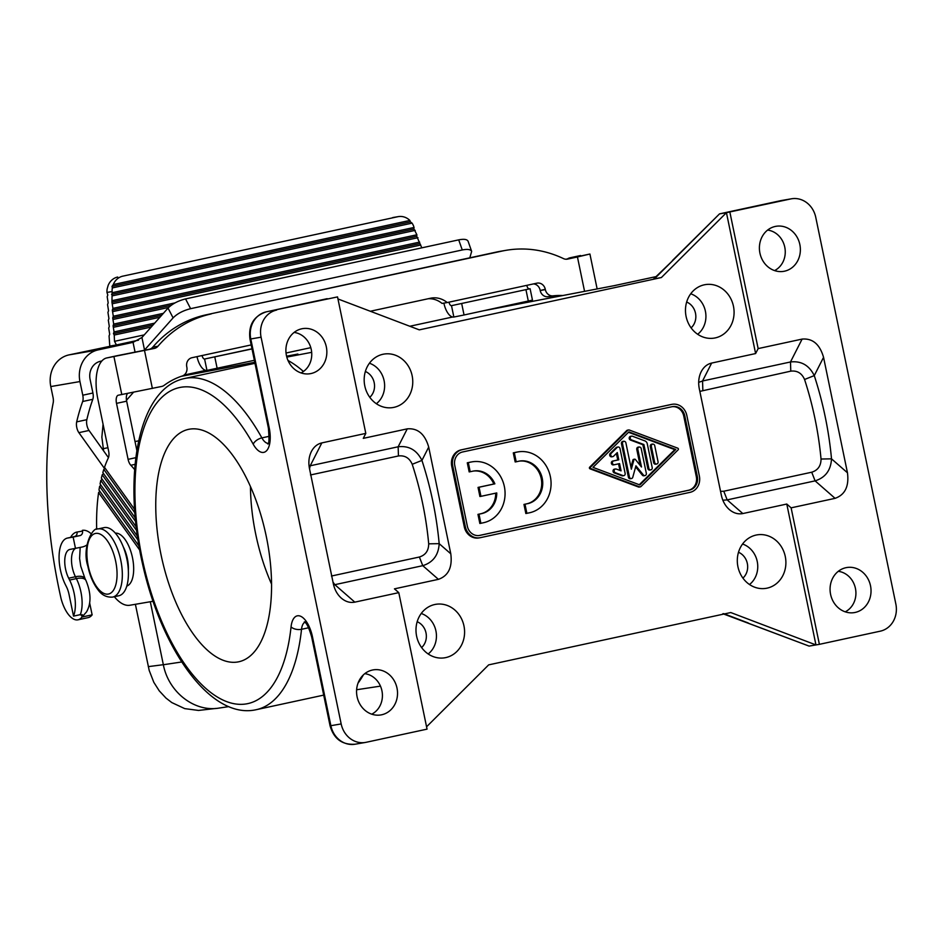 <?xml version="1.0" encoding="UTF-8"?>
<svg xmlns="http://www.w3.org/2000/svg" width="943" height="943" viewBox="0 0 943 943"><rect width="100%" height="100%" fill="white"/><g stroke="black" fill="none" stroke-linecap="round" stroke-linejoin="round"><path stroke-width="1.41" d="M484.113 310.648L615.496 285.411M480.317 537.675L690.017 492.352A13.945 12.459 80.3 0 0 699.364 476.062L686.81 415.403A13.945 12.459 80.3 0 0 672.276 404.288A13.945 12.459 80.3 0 0 671.805 404.382L462.105 449.705A13.945 12.459 80.3 0 0 452.758 465.995L465.323 526.654A13.945 12.459 80.3 0 0 479.857 537.769A13.945 12.459 80.3 0 0 480.317 537.675M484.608 310.542L614.27 285.646L656.01 276.617M467.351 526.218A11.622 10.385 80.3 0 0 479.457 535.471A11.622 10.385 80.3 0 0 479.846 535.4L689.545 490.077A11.622 10.385 80.3 0 0 697.337 476.51L684.771 415.839A11.622 10.385 80.3 0 0 672.665 406.586A11.622 10.385 80.3 0 0 672.276 406.657L462.577 451.98A11.622 10.385 80.3 0 0 454.785 465.547L467.351 526.218M672.147 406.692A11.622 10.385 80.3 0 1 683.746 416.016L696.311 476.686A11.622 10.385 80.3 0 1 688.52 490.254L478.95 535.553M518.061 451.897L517.035 452.074A30.978 27.677 80.3 0 0 515.986 452.275L513.287 452.864L515.173 461.964L516.198 461.787L514.312 452.687L517.023 452.098A30.978 27.677 80.3 0 1 518.061 451.897A30.978 27.677 80.3 0 1 550.476 477.17A30.978 27.677 80.3 0 1 529.577 512.768L525.852 513.522L523.966 504.422L524.992 504.246L526.878 513.346M672.276 404.288L671.239 404.464A13.945 12.459 80.3 0 0 670.779 404.559L461.08 449.882A13.945 12.459 80.3 0 0 451.732 466.172L464.286 526.831A13.945 12.459 80.3 0 0 478.82 537.946L479.857 537.769M654.359 278.892L673.125 260.185L653.523 279.034L661.397 277.537L726.44 212.682L719.592 213.861L790.753 198.938L726.44 212.682L755.614 353.554L758.148 348.592L729.87 212.092M722.845 500.214L727.171 499.884L723.776 491.232L811.711 472.219L815.106 480.871C825.42 477.594 830.877 470.251 831.514 458.84L821.035 459.029C820.999 465.877 817.887 470.274 811.711 472.219M720.558 491.362L723.776 491.232M722.845 613.716L809.094 646.096L819.384 644.34L791.118 507.841L786.78 504.045L815.954 644.929L730.778 612.549L488.663 664.874L426.566 726.794M356.619 689.746L380.465 686.127M323.26 695.215L256.213 709.702C210.643 719.98 161.359 649.503 142.487 563.737C122.519 476.215 137.89 388.092 184.628 378.508A169.422 76.065 77.8 0 1 261.883 437.894A15.489 6.955 -102.2 0 0 268.048 443.387M655.974 276.653L614.27 285.646M748.247 622.969L723.682 613.634M845.234 611.83A21.3 19.025 80.3 0 0 855.584 589.198A21.3 19.025 80.3 0 0 838.28 571.317M774.568 270.582A21.3 19.025 80.3 0 0 778.164 268.189A21.3 19.025 80.3 0 0 784.399 245.628A21.3 19.025 80.3 0 0 767.614 230.08M791.118 507.841L835.085 498.34C845.069 494.792 849.195 486.282 847.462 472.785L831.514 458.84C828.873 430.562 823.121 402.814 814.269 375.597C809.141 365.271 801.208 360.733 790.482 361.971L790.788 371.153C797.2 370.399 801.798 373.169 804.568 379.487L814.269 375.597L823.557 357.326C819.785 344.278 812.642 338.195 802.116 339.091L758.148 348.592M819.384 644.34L880.267 631.173A23.233 20.758 80.3 0 0 895.85 604.039L815.754 217.303A23.233 20.758 80.3 0 0 791.542 198.784A23.233 20.758 80.3 0 0 790.753 198.938M672.394 260.539L719.521 213.872L673.125 260.185M847.462 472.785L823.557 357.326M698.68 382.363L702.547 380.984L711.647 363.067L755.614 353.554M786.78 504.045L742.813 513.558L727.171 499.884L815.106 480.871L835.085 498.34M699.847 391.38L790.788 371.153M711.647 363.067C707.156 364.128 703.667 367.004 701.191 371.707C698.716 376.787 698.079 382.422 699.27 388.61L721.371 495.323C722.656 501.193 725.308 505.931 729.316 509.55C733.571 513.133 738.063 514.465 742.813 513.558M809.094 646.096L747.528 622.91M767.095 588.149A27.111 24.223 -99.7 0 1 762.392 588.632A27.111 24.223 -99.7 0 1 737.732 565.694A27.111 24.223 -99.7 0 1 753.339 535.86A27.111 24.223 -99.7 0 1 756.109 535.058A27.111 24.223 -99.7 0 1 785.271 556.488A27.111 24.223 -99.7 0 1 767.095 588.149M715.277 337.9A27.111 24.223 -99.7 0 1 710.574 338.384A27.111 24.223 -99.7 0 1 685.903 315.457A27.111 24.223 -99.7 0 1 701.509 285.611A27.111 24.223 -99.7 0 1 704.28 284.821A27.111 24.223 -99.7 0 1 733.454 306.239A27.111 24.223 -99.7 0 1 715.277 337.9M445.791 657.589A27.111 24.223 80.3 0 0 463.968 625.94A27.111 24.223 80.3 0 0 434.794 604.51A27.111 24.223 80.3 0 0 432.024 605.3A27.111 24.223 80.3 0 0 416.417 635.146A27.111 24.223 80.3 0 0 441.076 658.084A27.111 24.223 80.3 0 0 445.791 657.589M286.578 356.195L297.882 354.038L286.637 356.454M297.799 354.085L295.23 354.603M254.999 363.338L253.985 363.538A7.744 6.919 -99.7 0 1 253.714 363.609A169.422 76.065 77.8 0 1 255.011 363.409M253.985 363.538L254.987 363.326M286.648 356.478L297.882 354.038M661.397 277.537L419.293 329.861L337.959 298.955M452.605 317.013L409.804 326.254M310.801 347.661L286.035 353.012M205.704 370.375L184.074 375.055M311.673 352.328L286.813 357.091M309.068 466.078L310.212 465.783L321.834 442.904L365.801 433.391L337.535 296.904L266.374 311.827L337.535 296.904M365.389 742.447A23.233 20.758 -99.7 0 1 341.166 723.929L261.081 337.193L250.791 338.961L269.203 427.874A23.233 10.432 -102.2 0 1 266.515 450.789A23.233 10.432 -102.2 0 1 253.219 444.212A161.677 72.587 77.8 0 0 141.533 435.642A161.677 72.587 77.8 0 0 190.439 671.852A161.677 72.587 77.8 0 0 291.057 626.859A23.233 10.432 77.8 0 1 300.793 616.333A23.233 10.432 77.8 0 1 312.463 636.784L330.875 725.697L330.062 725.804C333.869 738.923 342.215 745.053 355.098 744.216L365.389 742.447A23.233 20.758 -99.7 0 0 366.167 742.294L427.049 729.139L398.783 592.64L354.816 602.141C350.065 603.06 345.562 601.728 341.319 598.133C337.311 594.526 334.659 589.788 333.374 583.906L309.457 468.447C308.267 462.259 308.903 456.624 311.379 451.544C313.854 446.841 317.343 443.964 321.834 442.904M261.081 337.193A23.233 20.758 -99.7 0 1 276.664 310.058M398.783 592.64L394.445 588.856L438.412 579.344C448.396 575.808 452.522 567.297 450.789 553.8L439.179 543.651C436.538 515.361 430.786 487.614 421.934 460.408L412.221 464.286C409.451 457.968 404.865 455.198 398.453 455.964L398.146 446.782C408.873 445.52 416.794 450.07 421.934 460.408L428.7 447.088C424.928 434.039 417.773 427.969 407.246 428.853L363.279 438.365L365.801 433.391M333.598 584.896L334.836 584.684L354.816 602.141M438.412 579.344L422.77 565.67C433.073 562.405 438.542 555.062 439.179 543.651L428.7 543.828C428.652 550.677 425.552 555.085 419.376 557.018L331.441 576.032M428.7 447.088L450.789 553.8M393.962 407.352A27.111 24.223 80.3 0 0 412.138 375.691A27.111 24.223 80.3 0 0 382.976 354.273A27.111 24.223 80.3 0 0 380.206 355.063A27.111 24.223 80.3 0 0 364.599 384.909A27.111 24.223 80.3 0 0 389.259 407.836A27.111 24.223 80.3 0 0 393.962 407.352M189.555 429.171A118.889 53.374 -102.2 0 0 188.541 429.36A118.889 53.374 -102.2 0 0 161.241 555.722A118.889 53.374 -102.2 0 0 237.766 661.974A118.889 53.374 -102.2 0 0 238.779 661.774A118.889 53.374 -102.2 0 0 266.067 535.412A118.889 53.374 -102.2 0 0 189.555 429.171M250.461 486.529A118.889 53.374 -102.2 0 0 271.56 584.13M381.679 714.782A22.844 20.416 -99.7 0 1 378.886 715.159A22.844 20.416 -99.7 0 1 356.925 695.863A22.844 20.416 -99.7 0 1 371.2 670.343A22.844 20.416 -99.7 0 1 372.414 670.037A22.844 20.416 -99.7 0 1 397.003 688.095A22.844 20.416 -99.7 0 1 381.679 714.782M311.013 373.546A22.844 20.416 -99.7 0 1 308.22 373.923A22.844 20.416 -99.7 0 1 286.259 354.627A22.844 20.416 -99.7 0 1 300.534 329.107A22.844 20.416 -99.7 0 1 301.736 328.801A22.844 20.416 -99.7 0 1 326.325 346.859A22.844 20.416 -99.7 0 1 311.013 373.546M364.776 673.667A21.3 19.025 -99.7 0 1 367.546 674.245A21.3 19.025 -99.7 0 1 382.292 693.105A21.3 19.025 -99.7 0 1 371.731 714.181M294.11 332.419A21.3 19.025 -99.7 0 1 311.414 350.301A21.3 19.025 -99.7 0 1 301.053 372.933M150.302 601.74L163.351 664.744C168.538 692.127 194.458 712.319 218.988 708.087L228.76 706.613M133.352 392.418L126.492 400.245M519.121 461.151A21.689 19.379 80.3 0 1 541.341 479.209A21.689 19.379 80.3 0 1 526.665 503.845L523.966 504.422M526.665 503.845L524.992 504.246M527.703 503.668A21.689 19.379 80.3 0 0 542.319 478.749A21.689 19.379 80.3 0 0 519.628 461.056A21.689 19.379 80.3 0 0 518.898 461.198L516.198 461.787M628.58 429.973L627.555 430.149A1.933 1.733 80.3 0 0 626.706 430.586L589.67 467.186A0.967 0.86 80.3 0 0 590 468.824L638.376 486.965A1.933 1.733 80.3 0 0 639.201 487.048L640.226 486.871A1.933 1.733 80.3 0 0 641.087 486.423L678.123 449.835A0.967 0.86 80.3 0 0 677.781 448.184L629.405 430.055A1.933 1.733 80.3 0 0 627.732 430.409L590.695 467.009A0.967 0.86 80.3 0 0 591.037 468.647L639.401 486.788A1.933 1.733 80.3 0 0 640.226 486.871M472.066 461.846L471.04 462.023A30.978 27.677 80.3 0 0 469.991 462.223L467.28 462.801L469.166 471.901L470.203 471.724L468.317 462.624L471.017 462.046A30.978 27.677 80.3 0 1 472.066 461.846A30.978 27.677 80.3 0 1 504.47 487.107A30.978 27.677 80.3 0 1 483.582 522.705L480.883 523.294L478.997 514.194L481.696 513.605A21.689 19.379 80.3 0 0 496.749 492.93L480.954 496.336L479.068 487.236L494.863 483.83A21.689 19.379 80.3 0 0 473.634 471.005A21.689 19.379 80.3 0 0 472.903 471.146L470.203 471.724M495.712 493.154A21.689 19.379 80.3 0 1 480.671 513.782L477.96 514.371L479.846 523.471L480.883 523.294M473.127 471.099A21.689 19.379 80.3 0 1 493.826 484.007L478.042 487.413L479.916 496.513L480.954 496.336M628.498 432.283L674.799 449.646L639.283 484.726M623.842 441.23L622.816 441.407A1.933 1.733 80.3 0 0 621.449 443.67L628.392 477.17A1.933 1.733 80.3 0 0 630.407 478.714L631.433 478.537A1.933 1.733 80.3 0 0 632.777 477.264L635.936 465.818L643.374 474.966A1.933 1.733 80.3 0 0 646.332 473.339L641.193 448.514A1.933 1.733 80.3 0 0 637.81 449.245L641.488 466.997L635.393 459.5A0.967 0.86 80.3 0 0 633.932 459.819L631.338 469.19L625.869 442.762A1.933 1.733 80.3 0 0 622.486 443.493L629.417 476.993A1.933 1.733 80.3 0 0 631.433 478.537M634.604 459.182L633.566 459.359A0.967 0.86 80.3 0 0 632.906 459.995L630.914 467.162M639.165 446.97L638.14 447.147A1.933 1.733 80.3 0 0 636.773 449.422L640.049 465.229M635.641 466.903L642.336 475.142A1.933 1.733 80.3 0 0 643.939 475.791L644.965 475.614M618.561 463.826L619.928 470.416M616.404 453.442L617.759 459.984L612.691 461.08A1.933 1.733 80.3 0 0 613.48 464.875L614.376 464.722M617.983 447.017L616.946 447.194A1.933 1.733 80.3 0 0 616.097 447.642L610.227 453.442A1.933 1.733 80.3 0 0 611.736 456.813L612.773 456.636A1.933 1.733 80.3 0 0 613.622 456.188L617.288 452.557L618.797 459.807L613.716 460.903A1.933 1.733 80.3 0 0 614.506 464.699L619.575 463.602L621.083 470.852L616.286 469.06A1.933 1.733 80.3 0 0 615.284 472.702L622.946 475.578A1.933 1.733 80.3 0 0 625.138 473.386L619.999 448.562A1.933 1.733 80.3 0 0 617.123 447.465L611.253 453.265A1.933 1.733 80.3 0 0 612.773 456.636M615.461 468.977L614.435 469.154A1.933 1.733 80.3 0 0 614.247 472.879L621.909 475.755A1.933 1.733 80.3 0 0 622.745 475.838L623.771 475.661M631.633 436.149L630.596 436.326A1.933 1.733 80.3 0 0 630.419 440.051L642.878 444.719L647.794 468.494A1.933 1.733 80.3 0 0 649.81 470.038L650.847 469.862A1.933 1.733 80.3 0 0 652.202 467.587L647.287 443.811A3.878 3.466 80.3 0 0 644.906 440.9L632.458 436.232A1.933 1.733 80.3 0 0 630.219 437.882A1.933 1.733 80.3 0 0 631.456 439.874L643.904 444.542L648.819 468.317A1.933 1.733 80.3 0 0 650.847 469.862M652.697 444.047L651.672 444.224A1.933 1.733 80.3 0 0 650.305 446.499L653.652 462.648A1.933 1.733 80.3 0 0 655.668 464.192L656.705 464.015A1.933 1.733 80.3 0 0 658.061 461.74L654.713 445.591A1.933 1.733 80.3 0 0 651.33 446.322L654.678 462.471A1.933 1.733 80.3 0 0 656.705 464.015M628.91 431.882L675.825 449.469L639.908 484.961L592.982 467.374L628.91 431.882M617.759 459.984L618.797 459.807M642.878 444.719L643.904 444.542M674.799 449.646L675.825 449.469M467.28 462.801L468.317 462.624M493.826 484.007L494.863 483.83M478.042 487.413L479.068 487.236M477.96 514.371L478.997 514.194M513.287 452.864L514.312 452.687M112.724 597.084L118.806 595.764A34.856 15.654 -102.2 0 0 126.881 559.046A34.856 15.654 -102.2 0 0 104.084 527.632L97.989 528.94C92.662 526.654 81.735 547.529 87.84 566.154C89.88 575.702 93.239 583.54 97.931 589.681C101.703 595.068 106.63 597.544 112.724 597.084A34.856 15.654 -102.2 0 0 120.798 560.366A34.856 15.654 -102.2 0 0 97.989 528.94M565.93 259.231L589.917 254.021L577.446 256.967L584.566 291.352M567.427 258.912A38.722 17.387 77.8 0 1 570.114 257.781A38.722 17.387 77.8 0 1 570.444 257.722M579.933 255.671A38.722 17.387 77.8 0 1 580.263 255.588A38.722 17.387 77.8 0 1 580.593 255.529M252.005 348.934L204.596 359.024A3.878 1.745 77.8 0 1 202.097 355.535L191.948 357.727A7.744 6.919 -99.7 0 0 186.761 366.768L186.832 367.122A7.744 6.919 80.3 0 1 182.247 375.998A77.456 69.193 80.3 0 0 164.141 385.345A7.744 6.919 80.3 0 1 161.724 386.441L118.37 395.2A7.744 3.477 -102.2 0 0 118.299 395.211A7.744 3.477 -102.2 0 0 116.508 403.368L128.095 459.347A7.744 3.477 -102.2 0 0 130.818 465.264A112.311 50.427 77.8 0 1 134.649 469.59M370.316 311.249L430.515 298.236A23.233 20.758 -99.7 0 1 431.305 298.082A23.233 20.758 -99.7 0 1 447.218 302.55L448.998 302.161A3.878 1.745 -102.2 0 0 451.497 305.662L530.107 288.735L451.497 305.662L453.854 317.037L464.05 314.986L532.465 300.11L530.107 288.735M529.294 288.853A3.878 1.745 -102.2 0 1 526.795 285.352L536.932 283.159A7.744 6.919 -99.7 0 1 537.204 283.112A7.744 6.919 -99.7 0 1 545.278 289.277L540.198 290.503A7.744 6.919 -99.7 0 0 547.918 296.727A77.456 69.193 -99.7 0 1 558.079 296.432M562.794 295.536A77.456 69.193 -99.7 0 0 553.058 295.843A7.744 6.919 -99.7 0 1 545.349 289.619L545.278 289.277M116.578 355.817A38.722 17.387 -102.2 0 1 116.908 355.747A38.722 17.387 -102.2 0 1 117.227 355.676L149.242 349.299A7.744 6.919 80.3 0 0 152.79 347.142A116.178 103.789 80.3 0 1 206.01 314.844L502.03 251.086A116.178 103.789 -99.7 0 1 505.943 250.331A116.178 103.789 -99.7 0 1 563.49 258.606A7.744 6.919 -99.7 0 0 567.332 259.148A7.744 6.919 -99.7 0 0 567.592 259.101L577.446 256.967M211.161 313.96A116.178 103.789 80.3 0 0 157.941 346.258A7.744 6.919 80.3 0 1 154.393 348.415L107.089 357.88A38.722 17.387 -102.2 0 0 106.759 357.939A38.722 17.387 -102.2 0 0 97.789 398.736L108.634 451.131A7.744 3.477 77.8 0 1 108.339 457.885A140.967 63.287 77.8 0 0 104.508 467.327L134.601 509.409M206.01 314.844L496.878 251.97A116.178 103.789 -99.7 0 1 500.792 251.215L505.943 250.331M127.541 393.549A7.744 3.477 -102.2 0 0 126.657 401.176L116.508 403.368M136.865 450.483L126.657 401.176M137.996 540.068L99.616 486.376L100.913 485.15M138.975 545.997L98.98 490.065A140.967 63.287 77.8 0 1 99.616 486.376M136.652 530.567L100.818 480.447A140.967 63.287 77.8 0 0 100.076 483.971L137.419 536.213M96.681 529.318A140.967 63.287 77.8 0 1 98.602 492.576L99.864 491.303M100.818 480.447L102.15 479.256M136.193 526.889L101.361 478.148A140.967 63.287 77.8 0 1 102.221 474.789L103.577 473.645M135.262 517.966L102.834 472.608A140.967 63.287 77.8 0 1 103.813 469.402L105.203 468.306M134.837 512.792L103.813 469.402M135.603 521.491L102.221 474.789M153.037 601.269L129.898 605.241A46.466 20.864 77.8 0 1 114.351 596.73M139.694 550.064L98.602 492.576M428.228 298.731A23.233 20.758 -99.7 0 1 442.067 303.434L447.218 302.55M533.455 283.914A7.744 6.919 -99.7 0 1 540.127 290.161M254.362 360.309L206.953 370.399A15.489 6.955 77.8 0 1 197.004 356.631M443.87 303.127A15.489 6.955 -102.2 0 0 453.854 317.037M529.577 301.913A7.744 3.477 -102.2 0 0 529.53 300.829M519.428 303.858A7.744 3.477 -102.2 0 0 519.381 303.021M421.816 247.844L416.747 236.351L416.889 234.772L413.989 229.031L413.718 226.367A15.489 13.839 80.3 0 0 412.079 223.137L410.394 221.888L112.017 286.377L113.278 284.55A15.489 13.839 -99.7 0 1 122.849 276.146L397.793 216.713L122.849 276.146M471.665 251.416C470.71 249.4 467.575 248.917 462.259 249.966L190.616 308.679C183.166 310.553 177.331 313.618 173.099 317.874L168.031 308.102C172.263 303.846 178.109 300.782 185.547 298.907L458.711 239.864C464.015 238.815 467.15 239.298 468.117 241.314L471.665 251.416L469.803 257.828M144.22 350.383L173.099 317.874M168.031 308.102L141.933 337.5L133.046 342.356L98.131 349.9L68.98 354.898L116.425 344.949L109.777 346.093L109.07 335.932L109.683 334.246L108.693 328.093L109.305 326.408L108.315 320.255L108.928 318.569L107.938 312.416L108.551 310.73L107.561 304.565L108.174 302.88L107.184 296.727L107.797 295.041L106.972 292.436A15.489 13.839 -99.7 0 1 107.184 288.806L108.139 285.434A15.489 13.839 -99.7 0 1 117.698 277.03M101.856 360.98L100.488 361.275A15.489 13.839 -99.7 0 0 90.092 379.369L92.921 393.019L82.772 395.211L79.955 381.561A27.111 24.223 -99.7 0 1 98.131 349.9M82.548 615.036L82.3 615.885L80.296 614.647A27.111 12.176 77.8 0 0 76.371 578.601L75.44 576.739L68.674 578.2L69.605 580.063L76.371 578.601A15.489 6.907 -26.7 0 1 85.954 580.464C91.129 593.029 91.318 603.52 86.52 611.936L81.982 617.04A27.111 12.176 77.8 0 1 78.033 619.81A27.111 12.176 77.8 0 1 61.13 598.852A271.077 121.718 -102.2 0 1 53.209 402.708A7.744 3.477 -102.2 0 0 53.044 397.427L50.792 386.559A27.111 24.223 -99.7 0 1 68.98 354.898M81.982 617.04L92.131 614.848A27.111 12.176 77.8 0 1 88.182 617.618L78.033 619.81M82.029 614.577L82.3 615.885A26.616 11.953 77.8 0 1 81.876 616.522M89.679 603.06L92.131 614.848M86.956 544.913A15.489 13.839 80.3 0 1 82.265 546.999L70.018 549.404A18.589 8.346 77.8 0 0 69.853 549.439A18.589 8.346 77.8 0 0 68.674 578.2M75.499 548.461L73.141 537.086L79.907 535.624A3.878 3.466 80.3 0 0 82.501 531.098L82.347 530.343A34.856 15.654 -102.2 0 1 91.117 533.679M70.619 537.38A34.078 15.3 -102.2 0 1 77.02 532.041A3.878 3.466 -99.7 0 1 74.426 536.567L67.66 538.029L73.141 537.086M67.66 538.029A30.211 13.567 -102.2 0 0 67.401 538.076A30.211 13.567 -102.2 0 0 65.48 584.825L66.411 586.676A15.489 6.955 77.8 0 1 69.016 594.338L73.53 616.121L80.296 614.647M69.605 580.063A27.111 12.176 77.8 0 1 73.53 616.121M108.445 457.638L89.031 430.468A7.744 3.477 77.8 0 1 86.827 419.682A224.611 100.842 77.8 0 1 92.803 399.313L82.666 401.506A224.611 100.842 77.8 0 0 76.678 421.875A7.744 3.477 77.8 0 0 78.882 432.66L104.661 468.73M82.666 401.506A7.744 3.477 -102.2 0 0 82.772 395.211M92.803 399.313A7.744 3.477 -102.2 0 0 92.921 393.019M138.503 340.175L116.425 344.949L114.516 341.331L114.221 335.048L151.21 327.056M112.017 286.377L112.335 287.921A15.489 13.839 -99.7 0 0 112.123 291.552L111.946 302.243L112.936 308.396L112.323 310.082L113.313 316.235L112.7 317.921L113.69 324.074L113.077 325.759L114.068 331.912L113.455 333.598L114.221 335.048M410.394 221.888L409.875 220.438A15.489 13.839 80.3 0 0 398.323 216.619L393.172 217.491A15.489 13.839 80.3 0 0 392.653 217.597M409.875 220.438L113.278 284.55M112.335 287.921L412.079 223.137M414.118 227.452L112.182 292.707M152.978 325.052L113.455 333.598M154.687 323.131L114.068 331.912M113.844 327.209L159.909 317.249M161.689 315.257L113.077 325.759M163.387 313.335L113.69 324.074M113.455 319.371L168.667 307.442M171.249 305.261L112.7 317.921M175.021 302.892L113.313 316.235M113.077 311.532L420.755 245.027M419.517 243.683L112.323 310.082M419.647 242.092L112.936 308.396M112.7 303.693L417.985 237.707M416.747 236.351L111.946 302.243M416.889 234.772L112.559 300.558M415.226 230.375L112.323 295.843M111.569 294.393L413.989 229.031M855.183 612.431A22.844 20.416 80.3 0 0 870.507 585.756A22.844 20.416 80.3 0 0 845.918 567.698A22.844 20.416 80.3 0 0 844.704 568.004A22.844 20.416 80.3 0 0 830.429 593.512A22.844 20.416 80.3 0 0 852.401 612.82A22.844 20.416 80.3 0 0 855.183 612.431M784.517 271.195A22.844 20.416 80.3 0 0 799.841 244.508A22.844 20.416 80.3 0 0 775.252 226.45A22.844 20.416 80.3 0 0 774.038 226.756A22.844 20.416 80.3 0 0 759.763 252.276A22.844 20.416 80.3 0 0 781.723 271.572A22.844 20.416 80.3 0 0 784.517 271.195M135.391 604.298L149.194 670.426L153.815 682.319L159.249 690.842L165.992 698.091L171.791 702.57L184.722 708.617L198.549 710.444L215.853 708.441M103.07 424.256L101.856 437.163L103.612 450.872M479.068 535.53L479.846 535.4M688.52 490.254L689.545 490.077M515.986 452.275L517.023 452.098M461.08 449.882L462.105 449.705M670.779 404.559L671.805 404.382M696.311 476.686L697.337 476.51M683.746 416.016L684.771 415.839M719.521 213.872L781.252 200.553A23.233 20.758 80.3 0 0 780.462 200.706A7.744 3.477 -102.2 0 0 780.403 200.718A7.744 3.477 -102.2 0 0 780.332 200.729M702.841 390.166L702.547 380.984L790.482 361.971L802.116 339.091M804.568 379.487C813.019 405.49 818.512 432 821.035 459.029M742.919 578.106A15.076 13.461 80.3 0 0 747.434 564.032A15.076 13.461 80.3 0 0 738.487 552.268M691.101 327.869A15.076 13.461 80.3 0 0 695.604 313.795A15.076 13.461 80.3 0 0 686.669 302.019M417.183 621.72A15.076 13.461 -99.7 0 1 426.118 633.484A15.076 13.461 -99.7 0 1 421.615 647.558M421.238 613.48A22.797 20.369 -99.7 0 1 436.079 631.775A22.797 20.369 -99.7 0 1 428.181 653.97M363.361 674.893A177.166 79.542 77.8 0 1 358.022 683.156M269.25 436.303L261.883 437.894A7.744 3.878 -29.1 0 0 253.219 444.212M288.004 360.474A177.166 79.542 77.8 0 1 303.434 371.495M181.209 376.34L254.775 362.277M249.966 339.067L250.791 338.961A23.233 20.758 -99.7 0 1 266.374 311.827A7.744 3.477 -102.2 0 0 266.303 311.838C253.714 316.058 248.268 325.135 249.966 339.067L268.378 427.981C269.344 439.226 269.12 444.542 267.729 443.929M407.246 428.853L398.146 446.782L310.212 465.783L309.528 468.777M398.453 455.964L310.506 474.966M332.997 582.114L334.836 584.684L422.77 565.67L419.376 557.018M412.221 464.286C420.684 490.289 426.177 516.811 428.7 543.828M464.286 526.831L465.323 526.654M451.732 466.172L452.758 465.995M355.098 744.216A23.233 20.758 -99.7 0 1 330.875 725.697L341.166 723.929M308.62 627.767L301.524 629.299A15.489 6.955 77.8 0 1 304.825 622.262M291.057 626.859A7.744 4.102 6.1 0 0 301.524 629.299A169.422 76.065 77.8 0 1 256.213 709.702M269.203 427.874L268.378 427.981M305.662 621.944L304.306 621.897C303.941 622.769 306.581 619.48 311.65 636.89L312.463 636.784M163.351 664.744L181.74 661.974M135.014 441.536L138.692 440.841M369.42 363.232A22.797 20.369 -99.7 0 1 384.261 381.526A22.797 20.369 -99.7 0 1 376.363 403.722M365.354 371.471A15.076 13.461 -99.7 0 1 374.3 383.235A15.076 13.461 -99.7 0 1 369.797 397.309M749.496 584.519A22.797 20.369 80.3 0 0 757.394 562.323A22.797 20.369 80.3 0 0 742.554 544.028M642.336 475.142L643.374 474.966M636.773 449.422L637.81 449.245M632.906 459.995L633.932 459.819M621.449 443.67L622.486 443.493M628.392 477.17L629.417 476.993M614.247 472.879L615.284 472.702M621.909 475.755L622.946 475.578M616.097 447.642L617.123 447.465M610.227 453.442L611.253 453.265M612.691 461.08L613.716 460.903M647.794 468.494L648.819 468.317M630.419 440.051L631.456 439.874M653.652 462.648L654.678 462.471M650.305 446.499L651.33 446.322M590 468.824L591.037 468.647M589.67 467.186L590.695 467.009M638.376 486.965L639.401 486.788M626.706 430.586L627.732 430.409M480.671 513.782L481.696 513.605M469.991 462.223L471.017 462.046M128.354 570.503A23.233 10.432 -102.2 0 0 127.388 558.704A23.233 10.432 -102.2 0 0 123.203 546.692M115.694 561.391A30.978 13.909 -102.2 0 0 95.691 533.408A30.978 13.909 -102.2 0 0 88.253 566.095A30.978 13.909 -102.2 0 0 108.256 594.078A30.978 13.909 -102.2 0 0 115.694 561.391M202.097 355.535L251.18 344.926M526.795 285.352L448.998 302.161M144.527 350.548L152.377 388.457M113.95 356.702L121.8 394.61M149.242 349.299L154.393 348.415M117.227 355.676L107.089 357.88M152.79 347.142L157.941 346.258M502.03 251.086L496.878 251.97M135.827 457.673L128.095 459.347M135.085 464.345L130.818 465.264M126.798 586.074A27.111 12.176 -102.2 0 0 132.374 557.172A27.111 12.176 -102.2 0 0 115.364 533.149M214.792 356.984L217.149 368.359M251.981 348.792L204.596 359.024L206.953 370.399M464.05 314.986L461.693 303.611M528.316 301.1L525.958 289.725M545.349 289.619L540.198 290.503M553.058 295.843L547.918 296.727M458.711 239.864L462.259 249.966M133.046 342.356L135.108 352.34M141.933 337.5L144.527 350.053M190.616 308.679L185.547 298.907M79.955 381.561L50.792 386.559M75.369 548.484A18.589 8.346 77.8 0 0 75.44 576.739A15.489 6.907 -26.7 0 1 85.023 578.613L85.954 580.464M79.907 535.624L74.426 536.567A30.211 13.567 -102.2 0 0 74.167 536.614A30.211 13.567 -102.2 0 0 73.908 536.673M77.02 532.041L82.501 531.098M78.882 432.66L89.031 430.468M76.678 421.875L86.827 419.682M112.123 291.552L106.972 292.436M144.244 334.895L114.516 341.331M697.679 334.27A22.797 20.369 80.3 0 0 705.564 312.086A22.797 20.369 80.3 0 0 690.724 293.792M103.164 448.715L107.926 447.701M148.299 666.63L163.339 664.697M781.252 200.553L791.542 198.784M254.987 363.303L184.628 378.508M311.65 636.89L330.062 725.804M327.186 298.672L266.303 311.838M613.41 464.887L614.435 464.71M589.917 254.021L597.143 288.935M116.908 355.747L106.759 357.939M570.114 257.781L580.263 255.588M80.179 547.447L79.601 558.492L80.768 566.26L85.023 578.613M74.167 536.614L67.401 538.076"/></g></svg>
